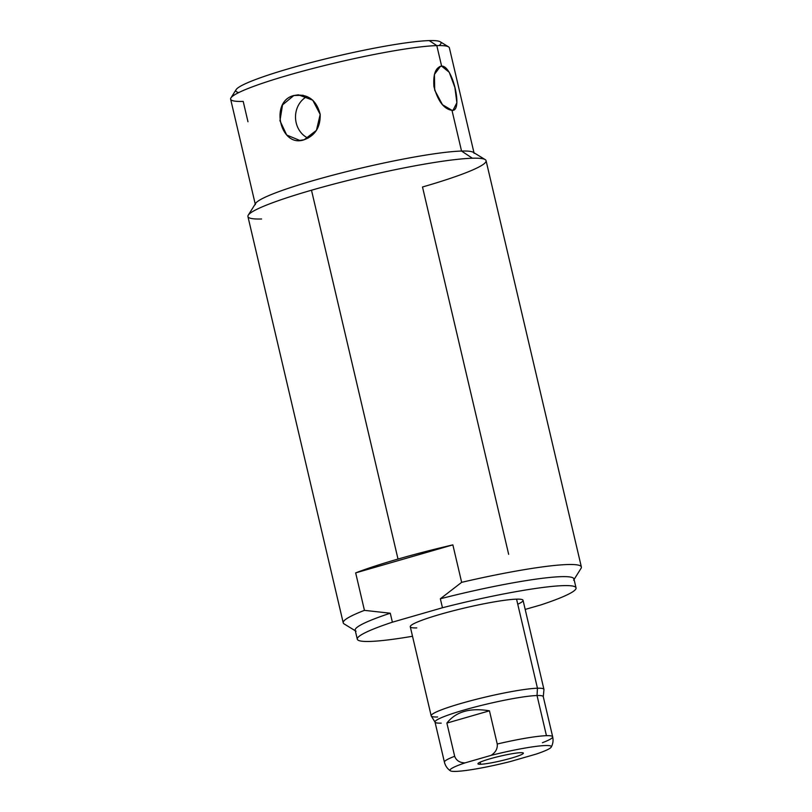 <?xml version="1.0" encoding="UTF-8"?>
<svg xmlns="http://www.w3.org/2000/svg" width="812" height="812" viewBox="0 0 812 812"><rect width="100%" height="100%" fill="white"/><g stroke="black" fill="none" stroke-linecap="round" stroke-linejoin="round"><path stroke-width="1.22" d="M439.089 45.563A105.398 10.678 166.8 0 0 429.243 40.6A105.398 10.678 166.8 0 0 301.851 65.021A105.398 10.678 166.8 0 0 238.819 92.538M230.933 97.907L236.099 89.665A105.398 10.678 -13.2 0 1 317.705 60.839A105.398 10.678 -13.2 0 1 429.243 40.6A105.398 10.678 -13.2 0 1 440.256 41.777L448.549 46.863A112.34 11.388 166.8 0 0 436.805 45.604L429.243 40.6L436.805 45.604A112.34 11.388 166.8 0 0 317.918 67.183A112.34 11.388 166.8 0 0 230.933 97.907A112.34 11.388 166.8 0 0 243.204 101.419L247.975 121.759M230.628 99.165A112.34 11.388 -13.2 0 1 312.488 68.584A112.34 11.388 -13.2 0 1 436.805 45.604L441.626 66.137C435.597 67.366 433.04 74.186 433.943 86.6C437.922 101.175 443.941 109.092 451.99 110.33L461.541 151.052A112.34 11.388 166.8 0 0 337.213 174.032A112.34 11.388 166.8 0 0 255.364 204.614L230.628 99.165M304.206 139.725C315.229 135.563 320.547 127.078 320.172 114.269C316.325 99.693 307.545 93.441 293.842 95.522C269.32 101.368 280.323 148.413 304.206 139.725L316.436 130.336L320.192 114.441L312.752 100.18L298.4 94.811L293.842 95.522L303.109 95.258L293.842 95.522L282.535 104.88L279.957 120.734L286.697 135.025L299.75 140.425L304.206 139.725M308.052 138.152A22.817 20.33 88.3 0 1 295.517 117.618A22.817 20.33 88.3 0 1 307.017 96.516A22.817 20.33 88.3 0 0 295.517 117.618A22.817 20.33 88.3 0 0 308.052 138.152M474.117 153.306A112.34 11.388 166.8 0 0 461.541 151.052L451.99 110.33C463.449 112.208 452.548 65.051 441.626 66.137L436.805 45.604A112.34 11.388 -13.2 0 1 449.381 47.857L474.117 153.306M508.657 554.312L422.504 186.993A122.307 12.393 166.8 0 0 485.16 159.599A122.307 12.393 166.8 0 0 472.381 158.228L461.541 151.052A112.34 11.388 -13.2 0 1 473.274 152.311L485.16 159.599M461.652 582.336L452.863 544.872A122.307 12.393 166.8 0 0 398.012 559.062L311.493 190.221A122.307 12.393 -13.2 0 1 472.381 158.228A122.307 12.393 -13.2 0 1 486.073 160.674L581.372 566.989A122.307 12.393 166.8 0 0 461.652 582.336L440.348 598.779L442.459 607.752L392.389 622.185L390.278 613.212L364.446 610.36L355.666 572.886L452.863 544.872L461.652 582.336A122.307 12.393 -13.2 0 1 581.037 568.359L573.637 580.174A112.34 11.388 166.8 0 0 440.348 598.779L461.652 582.336M344.136 623.931A122.307 12.393 -13.2 0 1 364.446 610.36L390.278 613.212A112.34 11.388 166.8 0 0 356.021 631.208L344.136 623.931M357.29 639.186A112.34 11.388 166.8 0 0 412.516 636.263A112.34 11.388 166.8 0 1 392.389 622.185A112.34 11.388 166.8 0 0 357.29 639.186L355.189 630.213A112.34 11.388 -13.2 0 1 390.278 613.212L392.389 622.185L442.459 607.752A112.34 11.388 166.8 0 1 563.467 585.625A112.34 11.388 166.8 0 1 540.944 604.889L525.181 609.426L540.944 604.889A112.34 11.388 166.8 0 0 576.043 587.878A112.34 11.388 166.8 0 0 442.459 607.752L440.348 598.779A112.34 11.388 -13.2 0 1 573.932 578.905L576.043 587.878M416.769 627.92A57.906 5.867 -13.2 0 1 440.388 614.298A57.906 5.867 -13.2 0 1 516.564 599.154A57.906 5.867 -13.2 0 1 517.751 604.229M431.182 715.829L410.283 626.762A57.906 5.867 -13.2 0 1 452.477 610.989A57.906 5.867 -13.2 0 1 516.564 599.154L537.453 688.221A57.906 5.867 166.8 0 0 473.376 700.066A57.906 5.867 166.8 0 0 431.182 715.829A57.906 5.867 166.8 0 0 437.658 716.986M435.09 722.213L431.253 716.011A57.906 5.867 -13.2 0 1 472.452 700.299A57.906 5.867 -13.2 0 1 537.453 688.221L537.036 695.529A55.592 5.633 166.8 0 0 474.634 707.13A55.592 5.633 166.8 0 0 435.09 722.213A55.592 5.633 166.8 0 0 441.231 723.147M537.453 688.221A57.906 5.867 -13.2 0 1 543.949 689.581L543.269 696.838A55.592 5.633 166.8 0 0 537.036 695.529L537.453 688.221L516.564 599.154A57.906 5.867 -13.2 0 1 523.05 600.312L543.938 689.378A57.906 5.867 166.8 0 0 537.453 688.221M542.446 742.696A55.592 5.633 166.8 0 0 552.678 736.799A55.592 5.633 166.8 0 0 546.456 735.682L537.036 695.529A55.592 5.633 -13.2 0 1 543.258 696.645L552.678 736.799A55.592 5.633 -13.2 0 0 546.456 735.682A55.592 5.633 166.8 0 0 497.238 744.015A55.592 5.633 -13.2 0 1 546.456 735.682L537.036 695.529A55.592 5.633 -13.2 0 0 475.517 706.897A55.592 5.633 -13.2 0 0 435.009 722.03L444.428 762.194A55.592 5.633 -13.2 0 1 454.669 756.287C456.263 760.529 459.704 762.732 465.012 762.884A52.049 5.278 166.8 0 0 455.806 771.4A52.049 5.278 166.8 0 0 510.21 761.575L536.306 754.054A52.049 5.278 166.8 0 0 545.512 745.538A52.049 5.278 166.8 0 0 491.108 755.363L465.012 762.884A52.049 5.278 166.8 0 0 450.305 770.771A52.049 5.278 166.8 0 0 510.21 761.575L536.306 754.054A52.049 5.278 166.8 0 0 551.236 747.101A52.049 5.278 166.8 0 0 491.108 755.363C495.645 752.409 497.685 748.623 497.238 744.015C497.685 748.623 495.645 752.409 491.108 755.363L465.012 762.884C459.704 762.732 456.263 760.529 454.669 756.287L446.884 723.086L489.453 710.815L497.238 744.015L489.453 710.815C470.036 707.577 455.847 711.667 446.884 723.086L454.669 756.287A55.592 5.633 166.8 0 0 444.428 762.194C445.362 765.838 447.321 768.7 450.305 770.771M520.715 752.683A23.284 2.355 -13.2 0 1 511.225 758.164A23.284 2.355 -13.2 0 1 480.602 764.254A23.284 2.355 -13.2 0 1 490.093 758.773A23.284 2.355 -13.2 0 1 520.715 752.683A23.284 2.355 166.8 0 0 494.955 757.444A23.284 2.355 166.8 0 0 477.994 763.787A23.284 2.355 166.8 0 0 480.602 764.254A23.284 2.355 166.8 0 0 506.363 759.494A23.284 2.355 166.8 0 0 523.324 753.15A23.284 2.355 166.8 0 0 520.715 752.683M480.125 762.204L480.602 764.254L480.125 762.204M446.884 723.086C455.847 711.667 470.036 707.577 489.453 710.815L446.884 723.086M355.666 572.886L364.446 610.36A122.307 12.393 166.8 0 0 343.222 622.845L247.924 216.53A122.307 12.393 -13.2 0 1 311.493 190.221L398.012 559.062A122.307 12.393 166.8 0 0 355.666 572.886A122.307 12.393 -13.2 0 1 398.012 559.062A122.307 12.393 -13.2 0 1 452.863 544.872L355.666 572.886M248.259 215.16L255.668 203.345A112.34 11.388 -13.2 0 1 342.654 172.631A112.34 11.388 -13.2 0 1 461.541 151.052L472.381 158.228A122.307 12.393 166.8 0 0 311.493 190.221A122.307 12.393 166.8 0 0 248.259 215.16A122.307 12.393 166.8 0 0 261.616 218.986M451.99 110.33L453.096 110.168L456.882 102.708L454.872 87.402L449.229 72.268L441.626 66.137L439.333 66.797L440.469 66.31L434.42 74.399L434.704 90.193L442.479 104.728L451.99 110.33M551.236 747.101C552.982 743.914 553.459 740.483 552.678 736.799"/></g></svg>
